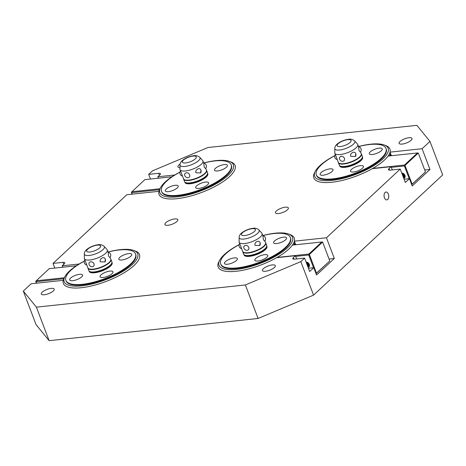 <?xml version="1.0" encoding="UTF-8"?>
<svg xmlns="http://www.w3.org/2000/svg" width="466" height="466" viewBox="0 0 466 466"><rect width="100%" height="100%" fill="white"/><g stroke="black" fill="none" stroke-linecap="round" stroke-linejoin="round"><path stroke-width="0.7" d="M385.067 145.345A40.705 13.322 159.2 0 1 389.914 149.056A40.705 13.322 159.2 0 1 390.025 152.132L422.109 148.724L429.978 169.443L412.218 185.981L409.439 178.67L405.338 182.486L400.247 169.076L390.292 170.131A4.142 1.357 159.2 0 1 388.551 169.822A4.142 1.357 159.2 0 1 388.475 169.694A4.142 1.357 159.2 0 1 389.028 168.576L391.079 166.671L392.308 169.921M391.388 155.72L390.025 152.132M391.079 166.671L372.258 168.669A40.705 13.322 159.2 0 1 331.705 182.27A40.705 13.322 159.2 0 1 313.81 177.96A40.705 13.322 159.2 0 1 314.969 171.971M387.741 199.46A3.949 2.336 -96.1 0 1 386.832 199.897A3.949 2.336 -96.1 0 1 384.462 197.794A3.949 2.336 -96.1 0 1 385.091 192.481A3.949 2.336 -96.1 0 1 385.999 192.044A3.949 2.336 -96.1 0 1 388.37 194.153A3.949 2.336 -96.1 0 1 387.741 199.46M285.338 207.189A6.897 2.26 159.2 0 1 288.367 207.923A6.897 2.26 159.2 0 1 287.446 209.787A6.897 2.26 159.2 0 1 278.499 213.55A6.897 2.26 159.2 0 1 275.47 212.822A6.897 2.26 159.2 0 1 276.39 210.958A6.897 2.26 159.2 0 1 285.338 207.189M174.767 218.933A6.897 2.26 159.2 0 1 177.796 219.661A6.897 2.26 159.2 0 1 176.876 221.525A6.897 2.26 159.2 0 1 167.935 225.288A6.897 2.26 159.2 0 1 164.9 224.56A6.897 2.26 159.2 0 1 165.82 222.696A6.897 2.26 159.2 0 1 174.767 218.933M179.987 167.62A6.897 2.26 159.2 0 1 177.942 166.834A6.897 2.26 159.2 0 1 178.862 164.97A6.897 2.26 159.2 0 1 180.097 164.02M51.155 288.396A6.897 2.26 159.2 0 1 54.184 289.124A6.897 2.26 159.2 0 1 53.264 290.988A6.897 2.26 159.2 0 1 44.322 294.751A6.897 2.26 159.2 0 1 41.288 294.023A6.897 2.26 159.2 0 1 42.208 292.159A6.897 2.26 159.2 0 1 51.155 288.396M272.29 264.915A6.897 2.26 159.2 0 1 275.324 265.649A6.897 2.26 159.2 0 1 274.404 267.507A6.897 2.26 159.2 0 1 265.457 271.276A6.897 2.26 159.2 0 1 262.428 270.548A6.897 2.26 159.2 0 1 263.348 268.684A6.897 2.26 159.2 0 1 272.29 264.915M408.944 137.726A6.897 2.26 159.2 0 1 411.979 138.46A6.897 2.26 159.2 0 1 411.059 140.318A6.897 2.26 159.2 0 1 402.111 144.087A6.897 2.26 159.2 0 1 399.082 143.359A6.897 2.26 159.2 0 1 400.003 141.495A6.897 2.26 159.2 0 1 408.944 137.726M289.409 234.381A40.705 13.322 159.2 0 1 294.256 238.085A40.705 13.322 159.2 0 1 294.366 241.167L326.45 237.759L334.32 258.479L316.56 275.016L313.781 267.7L309.68 271.515L304.589 258.106L294.634 259.166A4.142 1.357 159.2 0 1 292.893 258.857A4.142 1.357 159.2 0 1 292.817 258.729A4.142 1.357 159.2 0 1 293.37 257.611L295.415 255.7L296.65 258.95M295.729 244.755L294.366 241.167M295.415 255.7L276.6 257.698A40.705 13.322 159.2 0 1 236.046 271.299A40.705 13.322 159.2 0 1 218.152 266.995A40.705 13.322 159.2 0 1 219.311 261.007M230.274 161.778A40.705 13.322 159.2 0 1 235.114 165.488A40.705 13.322 159.2 0 1 229.686 176.48A40.705 13.322 159.2 0 1 176.911 198.702A40.705 13.322 159.2 0 1 159.017 194.398A40.705 13.322 159.2 0 1 158.9 191.316L126.816 194.724L53.025 263.406L62.974 262.352A4.142 1.357 159.2 0 1 64.722 262.661A4.142 1.357 159.2 0 1 64.791 262.789A4.142 1.357 159.2 0 1 64.238 263.907L62.194 265.812L62.729 267.234M134.61 250.813A40.705 13.322 159.2 0 1 139.456 254.518A40.705 13.322 159.2 0 1 134.022 265.509A40.705 13.322 159.2 0 1 81.247 287.732A40.705 13.322 159.2 0 1 63.353 283.427A40.705 13.322 159.2 0 1 63.242 280.351L31.158 283.759L23.3 291.069L36.395 307.146L245.372 284.959L300.826 261.607L304.589 258.106M150.454 179.043L148.683 174.371L158.632 173.317A4.142 1.357 159.2 0 1 160.38 173.626A4.142 1.357 159.2 0 1 160.45 173.754A4.142 1.357 159.2 0 1 159.902 174.872L157.852 176.783L158.388 178.204M404.104 179.235L409.439 178.67M429.978 169.443L424.724 170.003M308.445 268.265L313.781 267.7M334.32 258.479L329.066 259.038M62.194 265.812L79.104 264.018M157.852 176.783L174.762 174.983M54.796 268.078L53.025 263.406M422.109 148.724L429.967 141.414L416.872 125.337L207.9 147.524L152.44 170.876L148.683 174.371M326.45 237.759L400.247 169.076M300.826 261.607L313.56 295.124L442.7 174.931L429.967 141.414M23.3 291.069L36.033 324.586L49.128 340.663L258.1 318.476L313.56 295.124M36.395 307.146L49.128 340.663M245.372 284.959L258.1 318.476M203.706 162.943A39.325 12.867 159.2 0 1 216.073 160.601A39.325 12.867 159.2 0 1 229.505 161.457L231.124 162.069A40.705 13.322 159.2 0 1 235.114 165.488A40.705 13.322 159.2 0 1 229.686 176.48A40.705 13.322 159.2 0 1 176.911 198.702A40.705 13.322 159.2 0 1 159.017 194.398A40.705 13.322 159.2 0 1 159.733 189.19L160.531 187.658A39.325 12.867 159.2 0 1 165.092 182.066A39.325 12.867 159.2 0 1 179.934 172.094M229.505 161.457A39.325 12.867 159.2 0 1 228.113 175.379A39.325 12.867 159.2 0 1 177.127 196.85A39.325 12.867 159.2 0 1 160.531 187.658M203.729 163.001A37.257 12.192 159.2 0 1 214.82 160.945A37.257 12.192 159.2 0 1 231.194 164.882L231.427 165.494A37.257 12.192 159.2 0 1 226.453 175.554A37.257 12.192 159.2 0 1 178.152 195.895A37.257 12.192 159.2 0 1 161.778 191.951L161.545 191.345A37.257 12.192 159.2 0 1 166.519 181.286A37.257 12.192 159.2 0 1 179.917 172.181M231.194 164.882A37.257 12.192 159.2 0 1 226.226 174.942A37.257 12.192 159.2 0 1 177.925 195.283A37.257 12.192 159.2 0 1 161.545 191.345M205.593 182.066A6.897 2.26 159.2 0 1 208.628 182.794A6.897 2.26 159.2 0 1 207.708 184.658A6.897 2.26 159.2 0 1 198.761 188.421A6.897 2.26 159.2 0 1 195.732 187.693A6.897 2.26 159.2 0 1 196.652 185.829A6.897 2.26 159.2 0 1 205.593 182.066M224.385 164.574A6.897 2.26 159.2 0 1 227.42 165.308A6.897 2.26 159.2 0 1 226.499 167.166A6.897 2.26 159.2 0 1 217.552 170.935A6.897 2.26 159.2 0 1 214.517 170.207A6.897 2.26 159.2 0 1 215.438 168.343A6.897 2.26 159.2 0 1 224.385 164.574M175.187 185.293A6.897 2.26 159.2 0 1 178.222 186.021A6.897 2.26 159.2 0 1 177.301 187.885A6.897 2.26 159.2 0 1 168.354 191.654A6.897 2.26 159.2 0 1 165.325 190.92A6.897 2.26 159.2 0 1 166.245 189.056A6.897 2.26 159.2 0 1 175.187 185.293M207.632 173.34L207.795 173.771A12.221 4.002 159.2 0 1 206.164 177.074A12.221 4.002 159.2 0 1 190.32 183.744A12.221 4.002 159.2 0 1 184.944 182.456L184.781 182.02M206.38 169.979L206.485 170.137A12.314 4.031 159.2 0 1 206.607 170.387L207.533 172.828A12.314 4.031 159.2 0 1 207.62 173.195L207.65 173.527A12.221 4.002 159.2 0 1 205.931 176.463A12.221 4.002 159.2 0 1 190.087 183.138A12.221 4.002 159.2 0 1 184.897 182.171L184.693 181.903A12.314 4.031 159.2 0 1 184.513 181.571L183.587 179.136A12.314 4.031 159.2 0 1 183.517 178.862L183.488 178.676M207.62 173.195A12.314 4.031 159.2 0 1 205.89 176.154A12.314 4.031 159.2 0 1 189.924 182.876A12.314 4.031 159.2 0 1 184.693 181.903M206.607 170.387A12.314 4.031 159.2 0 1 204.964 173.713A12.314 4.031 159.2 0 1 188.998 180.435A12.314 4.031 159.2 0 1 183.587 179.136M205.751 168.319L206.426 170.107A12.244 4.008 159.2 0 1 204.795 173.416A12.244 4.008 159.2 0 1 188.916 180.103A12.244 4.008 159.2 0 1 183.534 178.804L180.062 169.665A12.244 4.008 159.2 0 1 179.975 169.158L180.004 164.882A10.683 3.495 159.2 0 0 184.781 166.455A10.683 3.495 159.2 0 0 198.632 160.619A10.683 3.495 159.2 0 0 199.821 157.357L202.687 160.531A12.244 4.008 159.2 0 1 202.955 160.968A12.244 4.008 159.2 0 1 201.324 164.277A12.244 4.008 159.2 0 1 185.445 170.958A12.244 4.008 159.2 0 1 180.062 169.665M188.019 177.738L187.652 177.744A3.268 3.268 0 0 1 184.641 173.946L186.115 172.717C187.67 172.624 188.858 173.317 189.679 174.791C190.041 176.428 189.487 177.406 188.019 177.738M204.219 167.055L203.759 163.141A3.268 3.268 0 0 1 205.547 168.558L204.219 167.055M200.939 170.107L200.677 172.933L195.918 172.781C194.765 169.636 199.984 166.857 200.939 170.107M108.048 251.978A39.325 12.867 159.2 0 1 120.414 249.63A39.325 12.867 159.2 0 1 133.847 250.492L135.466 251.104A40.705 13.322 159.2 0 1 139.456 254.518A40.705 13.322 159.2 0 1 134.022 265.509A40.705 13.322 159.2 0 1 81.247 287.732A40.705 13.322 159.2 0 1 63.353 283.427A40.705 13.322 159.2 0 1 64.069 278.219L64.873 276.688A39.325 12.867 159.2 0 1 69.428 271.101A39.325 12.867 159.2 0 1 84.276 261.123M133.847 250.492A39.325 12.867 159.2 0 1 132.455 264.408A39.325 12.867 159.2 0 1 81.468 285.879A39.325 12.867 159.2 0 1 64.873 276.688M108.071 252.036A37.257 12.192 159.2 0 1 119.162 249.974A37.257 12.192 159.2 0 1 135.536 253.918L135.769 254.523A37.257 12.192 159.2 0 1 130.795 264.583A37.257 12.192 159.2 0 1 82.494 284.924A37.257 12.192 159.2 0 1 66.12 280.986L65.887 280.375A37.257 12.192 159.2 0 1 70.855 270.315A37.257 12.192 159.2 0 1 84.253 261.21M135.536 253.918A37.257 12.192 159.2 0 1 130.567 263.977A37.257 12.192 159.2 0 1 82.261 284.318A37.257 12.192 159.2 0 1 65.887 280.375M109.935 271.096A6.897 2.26 159.2 0 1 112.97 271.824A6.897 2.26 159.2 0 1 112.05 273.688A6.897 2.26 159.2 0 1 103.103 277.456A6.897 2.26 159.2 0 1 100.068 276.728A6.897 2.26 159.2 0 1 100.994 274.864A6.897 2.26 159.2 0 1 109.935 271.096M128.727 253.609A6.897 2.26 159.2 0 1 131.761 254.337A6.897 2.26 159.2 0 1 130.841 256.201A6.897 2.26 159.2 0 1 121.894 259.97A6.897 2.26 159.2 0 1 118.859 259.236A6.897 2.26 159.2 0 1 119.779 257.372A6.897 2.26 159.2 0 1 128.727 253.609M79.529 274.323A6.897 2.26 159.2 0 1 82.564 275.057A6.897 2.26 159.2 0 1 81.643 276.915A6.897 2.26 159.2 0 1 72.696 280.683A6.897 2.26 159.2 0 1 69.661 279.955A6.897 2.26 159.2 0 1 70.587 278.091A6.897 2.26 159.2 0 1 79.529 274.323M111.974 262.37L112.137 262.807A12.221 4.002 159.2 0 1 110.506 266.103A12.221 4.002 159.2 0 1 94.656 272.779A12.221 4.002 159.2 0 1 89.286 271.486L89.123 271.049M110.722 259.009L110.826 259.172A12.314 4.031 159.2 0 1 110.949 259.422L111.875 261.857A12.314 4.031 159.2 0 1 111.956 262.23L111.986 262.562A12.221 4.002 159.2 0 1 110.273 265.498A12.221 4.002 159.2 0 1 94.429 272.167A12.221 4.002 159.2 0 1 89.233 271.206L89.035 270.932A12.314 4.031 159.2 0 1 88.855 270.606L87.928 268.166A12.314 4.031 159.2 0 1 87.853 267.898L87.824 267.705M111.956 262.23A12.314 4.031 159.2 0 1 110.232 265.183A12.314 4.031 159.2 0 1 94.266 271.905A12.314 4.031 159.2 0 1 89.035 270.932M110.949 259.422A12.314 4.031 159.2 0 1 109.306 262.748A12.314 4.031 159.2 0 1 93.34 269.47A12.314 4.031 159.2 0 1 87.928 268.166M110.087 257.349L110.768 259.143A12.244 4.008 159.2 0 1 109.137 262.445A12.244 4.008 159.2 0 1 93.258 269.132A12.244 4.008 159.2 0 1 87.876 267.839L84.404 258.694A12.244 4.008 159.2 0 1 84.317 258.187L84.346 253.912A10.683 3.495 159.2 0 0 89.123 255.485A10.683 3.495 159.2 0 0 102.974 249.654A10.683 3.495 159.2 0 0 104.163 246.386L107.029 249.56A12.244 4.008 159.2 0 1 107.296 249.997A12.244 4.008 159.2 0 1 105.666 253.306A12.244 4.008 159.2 0 1 89.787 259.993A12.244 4.008 159.2 0 1 84.404 258.694M92.361 266.768L91.994 266.773A3.268 3.268 0 0 1 88.983 262.975L90.451 261.746C92.012 261.653 93.2 262.346 94.021 263.826C94.382 265.457 93.829 266.441 92.361 266.768M108.1 252.17A3.268 3.268 0 0 1 109.889 257.593L108.561 256.084L108.1 252.17L107.296 249.997M105.275 259.137L105.019 261.962L100.254 261.81C99.107 258.665 104.326 255.886 105.275 259.137M36.709 283.165L35.719 281.266L36.412 283.2M36.144 281.68L63.819 278.738M76.29 265.795L49.233 268.666L35.719 281.266M36.255 280.753L64.308 277.771M358.505 146.51A39.325 12.867 159.2 0 1 370.872 144.163A39.325 12.867 159.2 0 1 384.304 145.025L385.918 145.637A40.705 13.322 159.2 0 1 389.914 149.056A40.705 13.322 159.2 0 1 384.479 160.048A40.705 13.322 159.2 0 1 331.705 182.27A40.705 13.322 159.2 0 1 313.81 177.96A40.705 13.322 159.2 0 1 314.527 172.758L315.331 171.226A39.325 12.867 159.2 0 1 319.886 165.634A39.325 12.867 159.2 0 1 334.728 155.661M389.413 155.929A40.705 13.322 -20.8 0 0 390.409 153.64L391.207 155.737M384.304 145.025A39.325 12.867 159.2 0 1 382.912 158.941A39.325 12.867 159.2 0 1 331.926 180.412A39.325 12.867 159.2 0 1 315.331 171.226M358.529 146.569A37.257 12.192 159.2 0 1 369.614 144.507A37.257 12.192 159.2 0 1 385.994 148.45L386.227 149.062A37.257 12.192 159.2 0 1 381.252 159.122A37.257 12.192 159.2 0 1 332.951 179.457A37.257 12.192 159.2 0 1 316.571 175.519L316.338 174.907A37.257 12.192 159.2 0 1 321.313 164.847A37.257 12.192 159.2 0 1 334.71 155.749M385.994 148.45A37.257 12.192 159.2 0 1 381.019 158.51A37.257 12.192 159.2 0 1 332.718 178.851A37.257 12.192 159.2 0 1 316.338 174.907M353.56 171.989A6.897 2.26 159.2 0 1 350.525 171.261A6.897 2.26 159.2 0 1 351.446 169.397A6.897 2.26 159.2 0 1 360.393 165.628A6.897 2.26 159.2 0 1 363.422 166.362A6.897 2.26 159.2 0 1 362.501 168.22A6.897 2.26 159.2 0 1 353.56 171.989M323.154 175.216A6.897 2.26 159.2 0 1 320.119 174.488A6.897 2.26 159.2 0 1 321.039 172.624A6.897 2.26 159.2 0 1 329.986 168.861A6.897 2.26 159.2 0 1 333.015 169.589A6.897 2.26 159.2 0 1 332.095 171.453A6.897 2.26 159.2 0 1 323.154 175.216M372.351 154.502A6.897 2.26 159.2 0 1 369.317 153.768A6.897 2.26 159.2 0 1 370.237 151.91A6.897 2.26 159.2 0 1 379.184 148.141A6.897 2.26 159.2 0 1 382.213 148.87A6.897 2.26 159.2 0 1 381.293 150.734A6.897 2.26 159.2 0 1 372.351 154.502M362.426 156.902L362.595 157.339A12.221 4.002 159.2 0 1 360.964 160.642A12.221 4.002 159.2 0 1 345.114 167.311A12.221 4.002 159.2 0 1 339.743 166.018L339.574 165.581M361.173 153.547L361.278 153.704A12.314 4.031 159.2 0 1 361.406 153.955L362.332 156.39A12.314 4.031 159.2 0 1 362.414 156.762L362.443 157.094A12.221 4.002 159.2 0 1 360.731 160.03A12.221 4.002 159.2 0 1 344.881 166.706A12.221 4.002 159.2 0 1 339.691 165.739L339.493 165.471A12.314 4.031 159.2 0 1 339.306 165.139L338.38 162.698A12.314 4.031 159.2 0 1 338.31 162.43L338.281 162.244M362.414 156.762A12.314 4.031 159.2 0 1 360.69 159.716A12.314 4.031 159.2 0 1 344.724 166.444A12.314 4.031 159.2 0 1 339.493 165.471M361.406 153.955A12.314 4.031 159.2 0 1 359.764 157.281A12.314 4.031 159.2 0 1 343.797 164.003A12.314 4.031 159.2 0 1 338.38 162.698M360.544 151.881L361.226 153.675A12.244 4.008 159.2 0 1 359.589 156.984A12.244 4.008 159.2 0 1 343.716 163.665A12.244 4.008 159.2 0 1 338.333 162.372L334.856 153.232A12.244 4.008 159.2 0 1 334.769 152.72L334.804 148.444A10.683 3.495 159.2 0 0 339.574 150.023A10.683 3.495 159.2 0 0 353.432 144.186A10.683 3.495 159.2 0 0 354.62 140.918L357.48 144.093A12.244 4.008 159.2 0 1 357.754 144.536A12.244 4.008 159.2 0 1 356.117 147.839A12.244 4.008 159.2 0 1 340.244 154.526A12.244 4.008 159.2 0 1 334.856 153.232M359.012 150.617L358.558 146.703A3.268 3.268 0 0 1 360.34 152.126L359.012 150.617M342.813 161.3L342.452 161.312A3.268 3.268 0 0 1 339.434 157.514L340.908 156.279C342.463 156.192 343.652 156.885 344.473 158.358C344.834 159.995 344.281 160.974 342.813 161.3M355.733 153.669L355.471 156.5L350.712 156.343C349.558 153.203 354.777 150.425 355.733 153.669M390.007 154.759L390.409 155.825M403.352 173.486A2.953 2.179 -132.9 0 0 404.826 175.076M405.041 175.595A2.953 2.179 47.1 0 1 402.909 173.422A2.953 2.179 47.1 0 1 402.845 173.236M402.548 173.136A2.953 2.179 -132.9 0 0 402.688 173.626A2.953 2.179 -132.9 0 0 405.117 175.898M405.17 176.247A2.953 2.179 47.1 0 1 402.397 173.9A2.953 2.179 47.1 0 1 402.205 173.061M401.977 173.037A2.953 2.179 -132.9 0 0 402.175 174.103A2.953 2.179 -132.9 0 0 405.175 176.474M402.991 176.305A2.953 2.179 -132.9 0 0 405.024 176.94A2.953 2.179 -132.9 0 0 405.123 176.929M405.053 177.156A2.953 2.179 47.1 0 1 404.733 177.214A2.953 2.179 47.1 0 1 403.218 176.899M403.352 177.255A2.953 2.179 -132.9 0 0 404.511 177.418A2.953 2.179 -132.9 0 0 404.995 177.307M404.89 177.494A2.953 2.179 47.1 0 1 404.22 177.692A2.953 2.179 47.1 0 1 403.504 177.657M403.597 177.901A2.953 2.179 -132.9 0 0 403.999 177.895A2.953 2.179 -132.9 0 0 404.803 177.616M404.674 177.773A2.953 2.179 47.1 0 1 403.707 178.169A2.953 2.179 47.1 0 1 403.702 178.169M401.75 173.037A2.953 2.179 47.1 0 1 404.977 175.408A2.953 2.179 47.1 0 1 404.622 177.826A2.953 2.179 47.1 0 1 403.731 178.251M372.713 168.407L404.494 165.034L417.478 152.953L418.241 153.046L405.036 165.465L412.177 184.256L425.446 171.907L418.311 153.11M425.446 171.907L411.676 184.559M417.478 152.953L388.067 156.075M405.036 165.465L404.494 165.034M404.919 165.447L404.383 165.96L391.335 167.346M409.224 178.688L404.383 165.96M411.565 184.274L412.095 184.338M405.152 176.748A2.953 2.179 47.1 0 1 402.77 175.723M262.847 235.54A39.325 12.867 159.2 0 1 275.214 233.198A39.325 12.867 159.2 0 1 288.646 234.054L290.26 234.666A40.705 13.322 159.2 0 1 294.256 238.085A40.705 13.322 159.2 0 1 288.821 249.077A40.705 13.322 159.2 0 1 236.046 271.299A40.705 13.322 159.2 0 1 218.152 266.995A40.705 13.322 159.2 0 1 218.869 261.787L219.672 260.255A39.325 12.867 159.2 0 1 224.228 254.669A39.325 12.867 159.2 0 1 239.07 244.691M293.749 244.965A40.705 13.322 -20.8 0 0 294.751 242.675L295.549 244.772M288.646 234.054A39.325 12.867 159.2 0 1 287.254 247.976A39.325 12.867 159.2 0 1 236.268 269.447A39.325 12.867 159.2 0 1 219.672 260.255M262.865 235.604A37.257 12.192 159.2 0 1 273.956 233.542A37.257 12.192 159.2 0 1 290.335 237.485L290.568 238.091A37.257 12.192 159.2 0 1 285.594 248.151A37.257 12.192 159.2 0 1 237.293 268.492A37.257 12.192 159.2 0 1 220.913 264.548L220.68 263.942A37.257 12.192 159.2 0 1 225.655 253.883A37.257 12.192 159.2 0 1 239.052 244.778M290.335 237.485A37.257 12.192 159.2 0 1 285.361 247.545A37.257 12.192 159.2 0 1 237.06 267.88A37.257 12.192 159.2 0 1 220.68 263.942M257.902 261.024A6.897 2.26 159.2 0 1 254.867 260.29A6.897 2.26 159.2 0 1 255.787 258.426A6.897 2.26 159.2 0 1 264.735 254.663A6.897 2.26 159.2 0 1 267.764 255.391A6.897 2.26 159.2 0 1 266.843 257.255A6.897 2.26 159.2 0 1 257.902 261.024M227.495 264.251A6.897 2.26 159.2 0 1 224.461 263.517A6.897 2.26 159.2 0 1 225.381 261.659A6.897 2.26 159.2 0 1 234.328 257.89A6.897 2.26 159.2 0 1 237.357 258.618A6.897 2.26 159.2 0 1 236.437 260.482A6.897 2.26 159.2 0 1 227.495 264.251M276.688 243.532A6.897 2.26 159.2 0 1 273.659 242.803A6.897 2.26 159.2 0 1 274.579 240.939A6.897 2.26 159.2 0 1 283.52 237.177A6.897 2.26 159.2 0 1 286.555 237.905A6.897 2.26 159.2 0 1 285.635 239.769A6.897 2.26 159.2 0 1 276.688 243.532M266.768 245.937L266.936 246.374A12.221 4.002 159.2 0 1 265.3 249.671A12.221 4.002 159.2 0 1 249.456 256.347A12.221 4.002 159.2 0 1 244.085 255.053L243.916 254.617M265.515 242.576L265.62 242.739A12.314 4.031 159.2 0 1 265.748 242.99L266.674 245.425A12.314 4.031 159.2 0 1 266.756 245.792L266.785 246.13A12.221 4.002 159.2 0 1 265.072 249.065A12.221 4.002 159.2 0 1 249.223 255.735A12.221 4.002 159.2 0 1 244.033 254.768L243.829 254.5A12.314 4.031 159.2 0 1 243.648 254.168L242.722 251.733A12.314 4.031 159.2 0 1 242.652 251.459L242.623 251.273M266.756 245.792A12.314 4.031 159.2 0 1 265.032 248.751A12.314 4.031 159.2 0 1 249.065 255.473A12.314 4.031 159.2 0 1 243.829 254.5M265.748 242.99A12.314 4.031 159.2 0 1 264.106 246.31A12.314 4.031 159.2 0 1 248.139 253.038A12.314 4.031 159.2 0 1 242.722 251.733M264.886 240.916L265.568 242.704A12.244 4.008 159.2 0 1 263.931 246.013A12.244 4.008 159.2 0 1 248.058 252.7A12.244 4.008 159.2 0 1 242.67 251.401L239.198 242.262A12.244 4.008 159.2 0 1 239.11 241.755L239.145 237.479A10.683 3.495 159.2 0 0 243.916 239.052A10.683 3.495 159.2 0 0 257.768 233.221A10.683 3.495 159.2 0 0 258.962 229.954L261.822 233.128A12.244 4.008 159.2 0 1 262.096 233.565A12.244 4.008 159.2 0 1 260.459 236.874A12.244 4.008 159.2 0 1 244.58 243.561A12.244 4.008 159.2 0 1 239.198 242.262M262.9 235.738A3.268 3.268 0 0 1 264.682 241.161L263.354 239.652L262.9 235.738L262.096 233.565M247.155 250.335L246.794 250.341A3.268 3.268 0 0 1 243.776 246.543L245.25 245.314C246.805 245.221 247.994 245.914 248.815 247.394C249.176 249.025 248.623 250.009 247.155 250.335M260.075 242.704L259.812 245.53L255.053 245.378C253.9 242.233 259.119 239.454 260.075 242.704M294.349 243.788L294.751 244.854M132.367 194.136L131.377 192.231L132.07 194.165M131.802 192.644L159.477 189.709M171.948 176.765L144.891 179.637L131.377 192.231M131.913 191.718L159.966 188.742M307.688 262.515A2.953 2.179 -132.9 0 0 309.168 264.106M309.383 264.63A2.953 2.179 47.1 0 1 307.251 262.457A2.953 2.179 47.1 0 1 307.187 262.271M306.884 262.166A2.953 2.179 -132.9 0 0 307.03 262.661A2.953 2.179 -132.9 0 0 309.459 264.933M309.506 265.276A2.953 2.179 47.1 0 1 306.739 262.935A2.953 2.179 47.1 0 1 306.546 262.096M306.319 262.073A2.953 2.179 -132.9 0 0 306.517 263.139A2.953 2.179 -132.9 0 0 309.517 265.504M307.333 265.34A2.953 2.179 -132.9 0 0 309.366 265.975A2.953 2.179 -132.9 0 0 309.459 265.964M309.395 266.185A2.953 2.179 47.1 0 1 309.075 266.249A2.953 2.179 47.1 0 1 307.56 265.929M307.694 266.29A2.953 2.179 -132.9 0 0 308.853 266.453A2.953 2.179 -132.9 0 0 309.337 266.336M309.232 266.523A2.953 2.179 47.1 0 1 308.562 266.727A2.953 2.179 47.1 0 1 307.845 266.686M307.939 266.936A2.953 2.179 -132.9 0 0 308.341 266.931A2.953 2.179 -132.9 0 0 309.144 266.651M309.016 266.802A2.953 2.179 47.1 0 1 308.049 267.199A2.953 2.179 47.1 0 1 308.043 267.204M306.092 262.073A2.953 2.179 47.1 0 1 309.313 264.438A2.953 2.179 47.1 0 1 308.964 266.855A2.953 2.179 47.1 0 1 308.073 267.286M277.054 257.442L308.836 254.063L321.82 241.982L322.583 242.075L309.377 254.494L316.519 273.292L329.788 260.937L322.653 242.145M329.788 260.937L316.018 273.589M321.82 241.982L292.403 245.104M309.377 254.494L308.836 254.063M309.261 254.477L308.725 254.995L295.677 256.376M313.56 267.723L308.725 254.995M315.907 273.303L316.437 273.367M309.494 265.777A2.953 2.179 47.1 0 1 307.111 264.758M158.632 173.317L159.401 175.338M62.974 262.352L63.743 264.368M389.028 168.576L389.628 170.166M293.37 257.611L293.97 259.195M185.625 162.954A7.444 2.435 159.2 0 1 183.348 160.158A7.444 2.435 159.2 0 1 192.994 156.098A7.444 2.435 159.2 0 1 195.271 158.894A7.444 2.435 159.2 0 1 185.625 162.954M89.967 251.99A7.444 2.435 159.2 0 1 87.684 249.194A7.444 2.435 159.2 0 1 97.336 245.128A7.444 2.435 159.2 0 1 99.613 247.924A7.444 2.435 159.2 0 1 89.967 251.99M350.071 142.456A7.444 2.435 159.2 0 1 340.419 146.522A7.444 2.435 159.2 0 1 338.141 143.726A7.444 2.435 159.2 0 1 347.793 139.66A7.444 2.435 159.2 0 1 350.071 142.456M254.413 231.491A7.444 2.435 159.2 0 1 244.761 235.557A7.444 2.435 159.2 0 1 242.483 232.755A7.444 2.435 159.2 0 1 252.135 228.695A7.444 2.435 159.2 0 1 254.413 231.491M202.955 160.968L203.782 163.147M199.821 157.357C197.992 155.848 195.982 155.3 193.786 155.714C189.248 156.355 185.369 158.009 182.154 160.683C180.709 162.069 179.993 163.467 180.004 164.882M200.677 172.933A3.268 3.268 0 0 0 200.992 170.271M180.511 170.847A3.268 3.268 0 0 0 182.474 176.02M104.163 246.386C102.334 244.877 100.324 244.33 98.128 244.743C93.59 245.384 89.711 247.044 86.495 249.712C85.051 251.104 84.334 252.502 84.346 253.912M105.019 261.962A3.268 3.268 0 0 0 105.333 259.3M84.853 259.877A3.268 3.268 0 0 0 86.816 265.049M357.754 144.536L358.581 146.708M354.62 140.918C352.791 139.41 350.782 138.862 348.585 139.282C344.042 139.916 340.163 141.577 336.947 144.25C335.503 145.637 334.786 147.035 334.804 148.444M335.304 154.415A3.268 3.268 0 0 0 337.273 159.588M355.471 156.5A3.268 3.268 0 0 0 355.791 153.832M258.962 229.954C257.133 228.445 255.123 227.897 252.927 228.311C248.384 228.952 244.504 230.606 241.289 233.28C239.844 234.666 239.128 236.07 239.145 237.479M239.646 243.444A3.268 3.268 0 0 0 241.615 248.617M259.812 245.53A3.268 3.268 0 0 0 260.133 242.868"/></g></svg>
